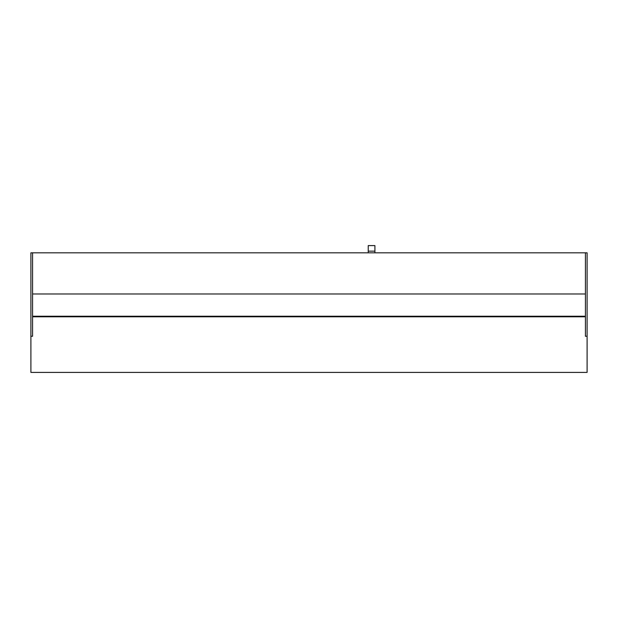 <?xml version="1.0" encoding="UTF-8"?>
<svg xmlns="http://www.w3.org/2000/svg" width="618" height="618" viewBox="0 0 618 618"><rect width="100%" height="100%" fill="white"/><g stroke="black" fill="none" stroke-linecap="round" stroke-linejoin="round"><path stroke-width="0.93" d="M368.235 245.593L368.235 252.824L368.235 251.155L374.91 251.155L374.91 252.824L374.91 245.593L368.235 245.593L374.91 245.593L374.91 251.155L368.235 251.155L368.235 245.593M587.1 372.407L587.1 252.824L32.569 252.824L585.431 252.824L585.431 336.254L587.1 336.254L587.1 252.824L585.431 252.824L585.431 336.254L587.1 336.254L587.1 372.407L30.9 372.407L587.1 372.407M30.9 336.254L30.9 372.407L30.9 336.254L32.569 336.254L32.569 252.824L30.9 252.824L30.9 336.254L32.569 336.254L32.569 252.824L30.9 252.824L30.9 336.254M585.431 316.787L32.569 316.787L585.431 316.787M585.431 293.983L32.569 293.983L585.431 293.983M585.431 316.231L32.569 316.231L585.431 316.231"/></g></svg>
